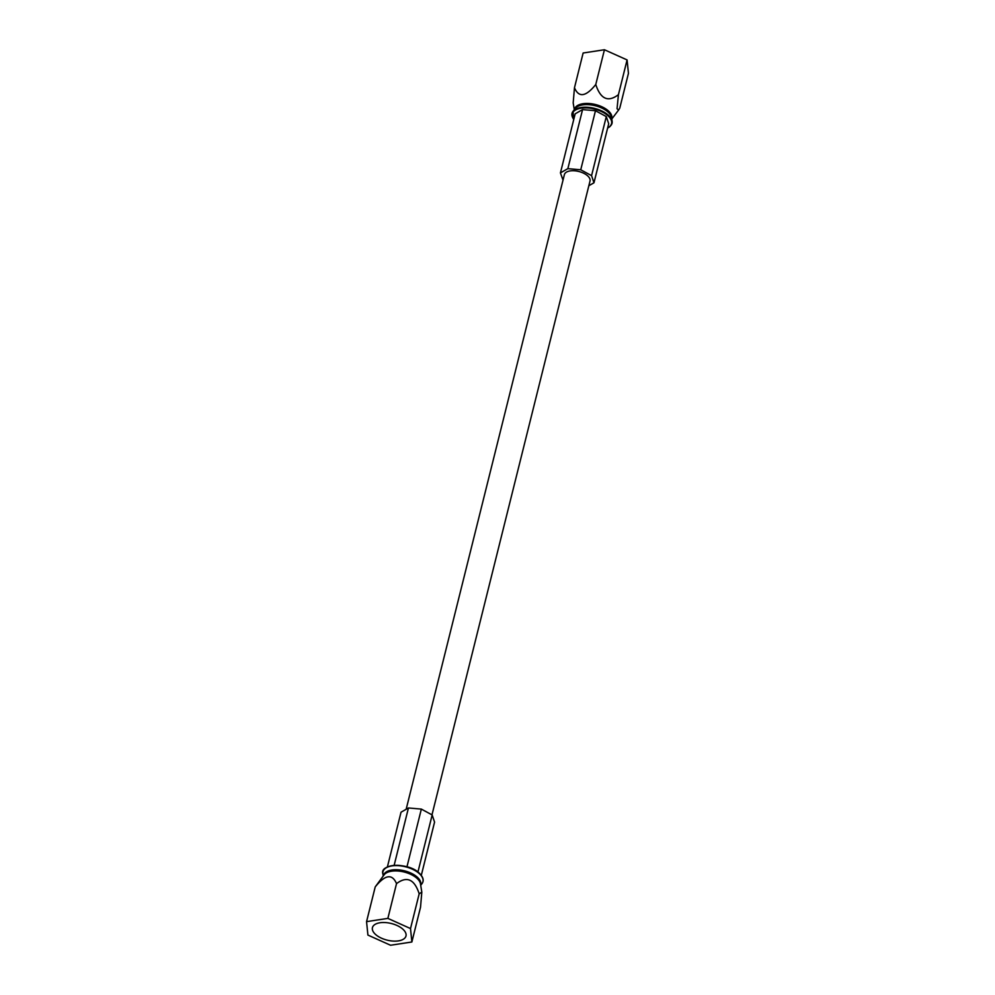 <?xml version="1.0" encoding="UTF-8"?>
<svg xmlns="http://www.w3.org/2000/svg" width="995" height="995" viewBox="0 0 995 995"><rect width="100%" height="100%" fill="white"/><g stroke="black" fill="none" stroke-linecap="round" stroke-linejoin="round"><path stroke-width="1.49" d="M375.053 933.982A17.288 8.582 -166 0 0 393.013 941.071A17.288 8.582 -166 0 0 405.985 935.996A17.288 8.582 -166 0 0 403.373 929.653A17.288 8.582 14 0 0 385.413 922.564A17.288 8.582 14 0 0 372.441 927.639A17.288 8.582 14 0 0 375.053 933.982M390.562 945.25L367.914 935.076L366.558 921.644L387.863 918.385L410.512 928.559L411.868 941.991L390.562 945.25M366.558 921.644L375.227 886.893L384.132 874.792A19.154 9.515 14 0 1 399.542 871.16A19.154 9.515 14 0 1 417.514 878.834A19.154 9.515 -166 0 1 420.475 883.846L421.818 892.117L419.181 893.808C414.442 879.207 406.893 875.811 396.52 883.635C392.241 873.498 385.14 874.58 375.227 886.893M411.868 941.991L420.524 907.241L421.818 892.117M410.512 928.559L419.181 893.808M387.863 918.385L396.52 883.635M387.391 866.919L401.035 812.206L408.447 807.965L421.345 809.097L432.166 814.955L434.566 822.106L421.295 875.376M417.925 872.093L432.166 814.955M406.955 866.819L421.345 809.097M394.144 865.339L408.447 807.965M406.159 809.271L564.389 174.647A13.196 6.555 14 0 1 574.302 170.767A13.196 6.555 14 0 1 588.02 176.19A13.196 6.555 14 0 1 590.01 181.04L431.979 814.855M563.021 180.145L560.434 172.894L567.846 168.652L580.744 169.784L591.565 175.642L593.965 182.794L588.841 185.729M593.965 182.794L608.704 123.728L606.291 116.577L595.47 110.719L582.572 109.587L575.16 113.828L560.434 172.894M574.476 87.759L583.132 53.009L604.438 49.75L627.086 59.924L628.442 73.356L619.773 108.107L618.604 110.035L617.049 108.753L618.43 94.674C608.094 102.51 600.545 99.114 595.769 84.5C585.893 96.801 578.791 97.896 574.476 87.759L573.182 102.883L574.289 109.674M627.086 59.924L618.43 94.674M604.438 49.75L595.769 84.5M606.291 116.577L591.565 175.642M595.47 110.719L580.744 169.784M582.572 109.587L567.846 168.652M383.485 875.625A19.154 9.515 14 0 1 397.701 869.779A19.154 9.515 14 0 1 417.813 877.652A19.154 9.515 -166 0 1 420.649 884.891M421.992 883.635A20.609 10.236 -166 0 0 419.84 874.107A20.609 10.236 14 0 0 396.396 865.588A20.609 10.236 14 0 0 382.888 873.884C379.282 863.523 409.629 862.056 419.84 873.747C423.36 877.391 424.081 880.687 421.992 883.635L420.711 885.326M385.861 868.001A20.211 10.037 14 0 1 419.641 873.685M422.141 877.043A20.211 10.037 -166 0 0 419.902 873.946M607.659 127.907A20.211 10.037 -166 0 0 608.492 116.241A20.211 10.037 14 0 0 582.622 107.995A20.211 10.037 14 0 0 573.754 119.45M572.859 117.957A20.609 10.236 14 0 1 573.008 111.365A20.609 10.236 14 0 1 589.587 107.472A20.609 10.236 14 0 1 608.928 115.731A20.609 10.236 -166 0 1 612.112 121.116L612.037 123.405L609.686 126.825L607.609 128.081M609.139 126.999A20.609 10.236 -166 0 0 612.112 121.116L611.539 117.559A19.154 9.515 -166 0 0 608.579 112.547A19.154 9.515 14 0 0 590.607 104.873A19.154 9.515 14 0 0 575.185 108.492L573.008 111.365L573.705 119.624M574.55 109.338A19.154 9.515 14 0 1 588.766 103.492A19.154 9.515 14 0 1 608.865 111.353A19.154 9.515 -166 0 1 611.701 118.592M383.224 875.973L382.888 873.884M611.776 119.027L618.604 110.035"/></g></svg>
